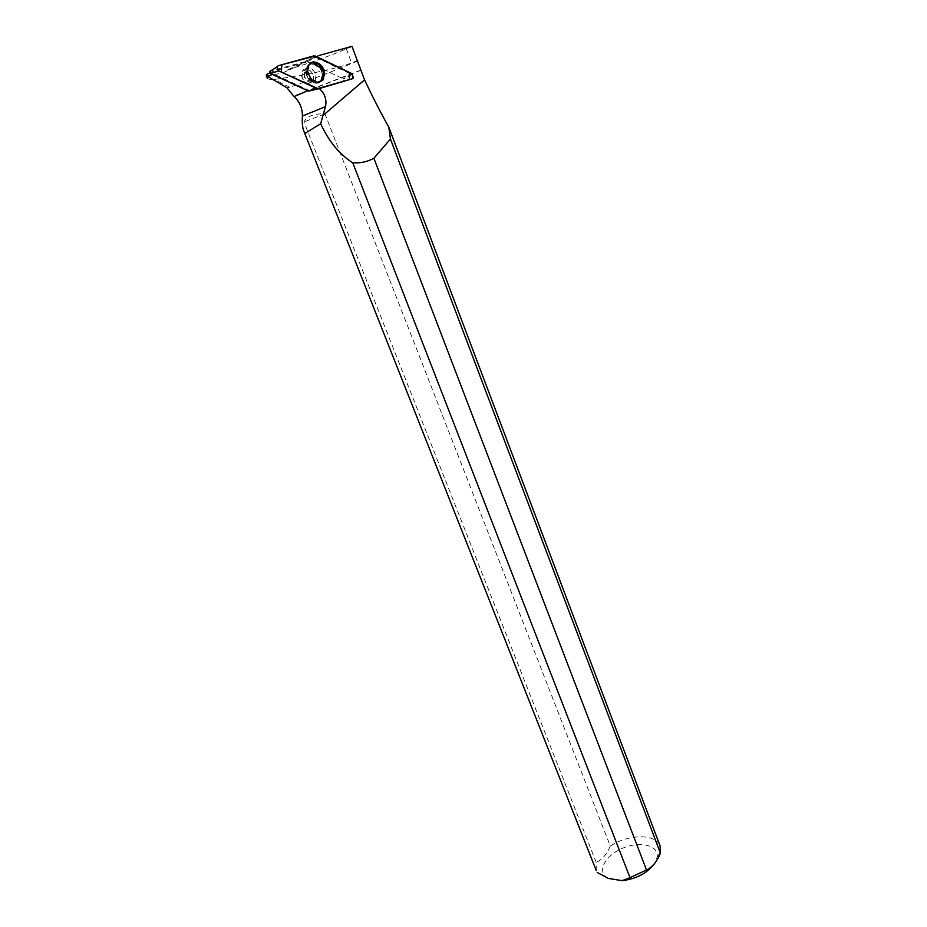 <?xml version="1.0" encoding="UTF-8"?>
<svg xmlns="http://www.w3.org/2000/svg" width="927" height="927" viewBox="0 0 927 927"><rect width="100%" height="100%" fill="white"/><g stroke="black" fill="none" stroke-linecap="round" stroke-linejoin="round"><path stroke-width="0.7" stroke-dasharray="4.63 3.48" d="M301.46 75.585C304.102 83.337 307.834 85.191 312.689 81.17C316.976 74.508 306.014 64.079 302.26 71.309L301.46 75.585M278.216 65.747L270.174 71.124L306.362 61.286L343.141 78.772L343.361 81.101L309.282 91.194M269.769 72.955L273.187 71.356L273.453 73.951L272.364 74.45M360.893 70.348L293.72 96.304M596.258 870.511L596.2 862.353L303.975 121.982C306.802 116.223 313.801 113.511 324.96 113.847L610.302 846.119C628.124 833.929 655.968 833.535 660.082 845.934M357.185 61.194C342.561 67.671 299.676 84.195 289.595 87.231L286.988 87.833M267.382 78.158C267.833 79.212 270.139 79.629 274.299 79.409C289.085 77.462 330.997 70.811 351.657 62.932L357.393 60.487M360.626 70.174L293.65 96.049M302.098 78.181L302.26 71.309C306.026 64.079 316.988 74.508 312.689 81.159C309.039 84.936 305.516 83.94 302.098 78.181M307.787 90.73L308.888 90.255L273.453 73.951M308.888 90.255L310.163 90.927L343.952 80.927L343.778 79.073L307.312 61.738L273.187 71.356M266.211 75.249C266.953 76.269 272.92 75.284 284.079 72.294L306.142 62.167M351.982 46.35L346.339 48.922C328.865 56.327 309.502 63.187 288.239 69.513L284.079 72.294M319.305 88.563L310.163 90.927M307.312 61.738L317.092 56.883M316.258 57.52L351.762 74.554L352.457 78.494L319.27 88.54M608.355 878.425L606.084 876.93C596.953 869.653 606.779 854.173 623.964 847.684C641.02 840.893 658.854 845.656 657.139 857.127L654.682 863.408M610.302 846.119C606.768 854.346 602.063 859.758 596.2 862.353M351.762 74.554L343.778 79.073M343.952 80.927L352.167 78.795M310.522 63.418L307.81 66.362C303.871 73.372 312.179 85.365 318.934 82.549M324.96 113.847L303.975 121.982M288.239 69.513L318.216 55.713M352.167 73.743L343.141 78.772M306.362 61.286L315.261 56.014M313.94 55.852L305.736 61.217M343.361 81.101L352.642 78.691M322.816 73.94L321.321 80.464C316.014 88.888 302.376 76.072 307.057 66.918C310.232 58.946 322.295 64.415 322.816 73.94M322.121 74.125C321.066 60.093 302.075 60.858 306.559 74.89C308.274 79.629 311.136 82.341 315.145 83.001C319.896 82.862 322.214 79.896 322.121 74.125M315.956 75.771L315.134 80.104C310.278 84.137 306.524 82.271 303.894 74.496L304.693 70.22C309.572 66.118 313.326 67.972 315.956 75.771M346.339 48.922L351.657 62.932M306.918 75.875L306.93 66.825C311.889 61.124 316.814 62.352 321.681 70.522C323.025 74.276 322.863 77.555 321.171 80.348C316.142 85.087 311.379 83.592 306.918 75.875M304.369 77.173L304.531 70.29C308.297 63.036 319.27 73.5 314.971 80.162C311.321 83.94 307.787 82.943 304.369 77.173M306.756 75.956L306.489 75.226C305.667 64.542 309.572 61.495 318.181 66.084C324.693 72.063 322.318 84.218 314.832 83.094C311.263 82.457 308.564 80.07 306.756 75.956M343.743 80.846L353.43 78.146M322.167 80L314.832 83.094L316.061 81.367L314.971 80.162L312.689 81.159L315.134 80.104L316.211 81.298L315.145 83.001L321.982 80.255M307.81 66.362L306.93 66.825L306.489 75.226L304.531 70.29L302.26 71.309L304.693 70.22L306.559 74.89L307.057 66.918L308.506 66.06M289.595 87.231L274.299 79.409M657.139 857.127L660.696 851.612M606.084 876.93L604.091 876.397M350.29 79.282L352.434 78.494"/><path stroke-width="1.39" d="M318.343 88.841L308.656 91.136L270.406 73.557L269.618 71.646L270.174 71.124M352.167 73.743L313.94 55.852L278.216 65.747L277.046 66.848L278.726 70.904L318.448 88.818L352.642 78.691L353.43 78.146L352.167 73.743M307.718 71.449C311.101 81.97 316.223 84.786 323.071 79.907L324.601 73.256C324.068 63.511 311.75 57.914 308.506 66.06L307.718 71.449M272.364 74.45L267.915 76.501L266.652 74.403L269.769 72.955M266.652 74.403L266.211 75.249L267.358 78.169L267.915 76.547L286.988 87.833L294.102 96.617C299.63 101.622 302.411 108.1 302.422 116.049L325.481 106.651C326.93 99.629 324.879 93.592 319.305 88.563M317.092 56.883L318.216 55.713L351.982 46.35L364.543 79.907C373.43 98.563 381.518 114.299 388.795 127.115L390.441 139.015L373.894 158.262C367.521 161.761 360.476 163.291 352.781 162.839C339.421 154.276 328.714 141.263 320.661 123.789L322.955 115.493L364.543 79.907M388.9 127.393L660.082 845.934L660.395 853.188L390.441 139.015M302.422 116.049C301.947 122.491 302.434 127.555 303.882 131.228L596.258 870.511M304.983 133.372L320.661 123.789M597.231 872.434L608.355 878.425L622.144 880.65L630.001 877.637L352.781 162.839M325.481 106.651L322.955 115.493M373.894 158.262L646.513 870.024L630.001 877.637M654.682 863.408C647.463 873.107 636.617 878.854 622.144 880.65M646.513 870.024C652.318 867.301 656.953 861.681 660.395 853.188M318.934 82.549L322.167 80C323.859 77.173 324.033 73.87 322.666 70.081C319.56 63.824 315.504 61.611 310.522 63.418M317.138 88.691L349.259 79.699L349.78 72.596L315.261 56.014L281.889 64.728L281.298 72.097L317.138 88.691L308.656 91.136M278.726 70.904L270.406 73.557M294.102 96.617L307.787 90.73M269.618 71.646L277.046 66.848M321.982 80.255L323.071 79.907M303.882 131.228L596.316 870.673"/></g></svg>
